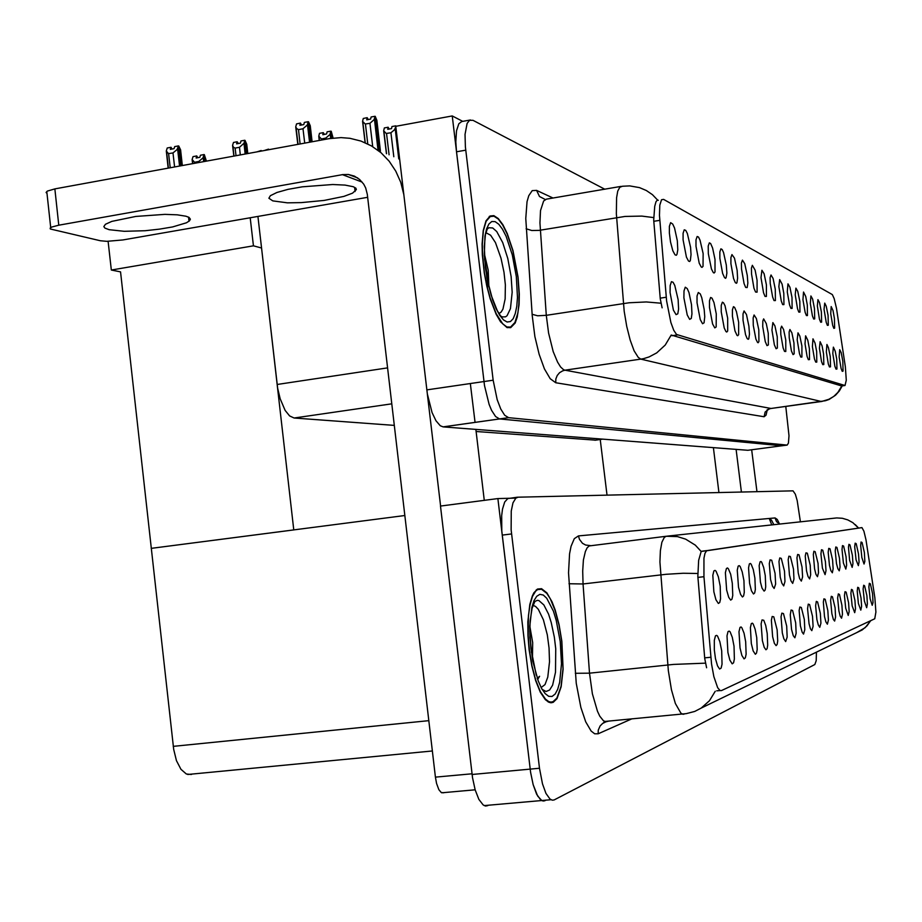 <?xml version="1.0" encoding="UTF-8"?>
<svg xmlns="http://www.w3.org/2000/svg" width="922" height="922" viewBox="0 0 922 922"><rect width="100%" height="100%" fill="white"/><g stroke="black" fill="none" stroke-linecap="round" stroke-linejoin="round"><path stroke-width="1.38" d="M726.317 265.04L723.574 252.513L722.157 249.539L720.923 248.859L719.875 251.983L719.886 258.229L722.594 273.327L724.404 277.499L725.476 278.283L726.087 277.787L726.836 273.096L726.317 265.04M834.456 318.47L833.004 310.587L831.183 306.542L830.687 313.641L832.67 325.385L833.811 328.324L834.698 328.163L834.456 318.47M830.238 356.584L828.463 347.536L826.873 344.505L826.308 351.962L828.325 363.913L829.477 366.91L830.445 366.795L830.238 356.584M737.081 270.353L734.454 258.206L731.918 254.599L730.916 257.607L730.95 263.75L733.589 278.536L735.318 282.57L736.332 283.308L736.909 282.812L737.588 278.214L737.081 270.353M809.389 348.781L807.764 340.183L805.655 335.896L804.987 343.825L807.13 356.434L808.41 359.661L809.516 359.615L809.389 348.781M792.01 297.495L789.912 287.215L787.976 283.907L787.273 291.905L789.543 305.009L790.926 308.421L792.102 308.397L792.01 297.495M758.818 329.846L756.409 318.493L754.104 315.013L753.113 317.883L753.251 325.305L755.936 339.215L757.504 342.385L758.161 342.719L758.91 341.659L758.818 329.846M814.506 308.616L812.605 299.062L810.887 295.904L810.3 303.43L812.42 315.82L813.665 318.977L814.691 318.874L814.506 308.616M785.774 339.941L783.619 329.477L781.602 326.146L780.738 328.739L780.807 334.605L783.101 347.951L784.518 351.432L785.809 351.489L785.774 339.941M799.823 301.356L797.795 291.329L795.94 288.079L795.202 294.856L797.495 308.766L798.832 312.085L799.939 312.039L799.823 301.356M768.21 333.361L766.286 323.587L763.704 318.897L762.84 320.948L762.725 326.572L765.214 341.624L767.023 345.658L768.36 344.897L768.21 333.361M821.421 312.028L819.577 302.704L817.929 299.592L817.295 305.966L819.439 319.139L820.649 322.216L821.617 322.101L821.421 312.028M793.98 343.007L791.906 332.819L789.97 329.534L789.14 332.058L789.22 337.809L791.468 350.902L793.081 354.613L794.222 353.783L793.98 343.007M690.532 247.35L687.374 233.531L685.703 230.339L684.262 229.762L683.075 233.278L683.064 239.87L686.417 257.157L688.446 261.064L689.714 261.456L690.359 260.523L691.051 254.587L690.532 247.35M747.327 275.413L744.803 263.634L742.394 260.073L741.426 262.966L741.472 269.005L744.042 283.48L745.702 287.399L747.212 287.583L747.846 283.077L747.327 275.413M691.523 304.64L688.941 292.493L687.27 288.598L685.253 287.226L683.986 290.845L683.94 297.771L687.213 314.967L689.691 319.312L691.269 318.47L692.019 313.86L691.523 304.64M775.333 289.254L773.074 278.421L770.976 275.01L770.124 277.626L770.193 283.365L772.578 296.988L774.065 300.584L775.356 300.63L775.333 289.254M716.29 313.918L713.939 302.566L711.957 298.117L710.643 297.46L709.467 300.779L709.456 307.452L712.556 323.922L714.815 327.921L716.187 326.999L716.29 313.918M748.952 326.146L746.451 314.471L744.042 310.945L743.005 313.918L743.028 320.222L745.564 334.663L747.2 338.558L748.215 339.319L748.791 338.823L749.471 334.133L748.952 326.146M783.85 293.461L782.04 284.126L779.666 279.562L778.848 286.638L781.245 301.091L782.674 304.583L783.907 304.594L783.85 293.461M727.735 318.205L725.015 305.804L723.597 302.877L722.352 302.174L721.223 305.378L721.223 311.924L724.243 328.048L725.994 331.551L726.778 332.001L727.688 330.94L727.735 318.205M807.315 305.055L805.678 296.4L803.569 292.078L802.947 299.754L805.113 312.362L806.404 315.601L807.465 315.531L807.315 305.055M777.188 336.726L774.964 325.985L772.855 322.608L771.933 330.099L774.365 344.851L776.105 348.781L777.373 347.997L777.188 336.726M757.1 280.242L755.083 270.1L752.375 265.282L751.442 268.083L751.499 274.018L754 288.194L755.602 292.009L757.031 292.136L757.1 280.242M836.657 358.992L835.217 351.155L833.396 347.145L832.797 353.46L834.836 366.207L835.966 369.134L836.888 368.996L836.657 358.992M738.614 322.274L736.448 311.613L734.65 307.383L733.463 306.669L732.391 309.746L732.402 316.177L734.995 330.917L737.024 335.343L737.761 335.758L738.626 334.686L738.614 322.274M677.278 240.792L674.535 228.08L672.76 224.011L670.651 222.686L669.418 226.363L669.395 233.059L670.559 242.083L672.853 250.749L674.973 254.806L676.333 255.267L677.025 254.345L677.762 249.839L677.278 240.792M715.011 259.439L712.637 247.983L710.643 243.477L709.341 242.82L708.246 246.059L708.35 253.688L711.415 268.97L713.271 272.589L714.054 273.004L714.965 271.944L715.011 259.439M678.085 299.615L674.789 285.44L673.025 282.224L671.47 281.683L670.144 285.463L670.075 292.528L673.452 310.092L676.057 314.633L677.751 313.837L678.569 309.124L678.085 299.615M842.835 361.309L841.164 352.642L839.677 349.692L839.181 356.883L841.106 368.42L842.201 371.289L843.088 371.128L842.835 361.309M766.424 284.852L764.084 273.719L761.895 270.261L760.984 277.672L763.497 292.689L765.041 296.388L766.401 296.481L766.424 284.852M704.235 309.412L701.78 297.668L700.201 293.876L698.3 292.481L697.078 295.95L697.044 302.739L700.224 319.565L702.599 323.737L704.074 322.85L704.765 316.765L704.235 309.412M828.06 315.312L826.273 306.196L824.683 303.131L824.084 309.377L826.181 322.32L827.357 325.339L828.29 325.189L828.06 315.312M801.852 345.957L799.835 336.011L797.979 332.784L797.196 339.78L799.466 353.725L800.792 357.033L801.956 357.021L801.852 345.957M703.094 253.562L700.086 240.193L698.507 237.081L697.136 236.47L695.995 239.835L695.995 246.312L699.245 263.219L701.193 266.977L702.022 267.438L702.99 266.389L703.094 253.562M823.565 354.083L822.032 345.888L820.084 341.751L819.416 348.309L821.537 361.516L822.735 364.593L823.749 364.501L823.565 354.083M816.615 351.489L815.048 343.099L813.02 338.881L812.386 346.649L814.483 359.027L815.728 362.173L816.777 362.104L816.615 351.489M845.382 366.806L836.438 308.259L834.168 298.624L832.336 294.521L663.575 199.394L661.593 199.751L659.795 205.18L659.472 215.368L666.594 300.952L670.836 322.516L673.717 330.272L676.575 334.456L845.013 385.488L846.304 380.187L845.382 366.806M595.416 440.163L476.075 431.461M394.305 425.434L294.118 418.058L289.589 415.926L285.117 410.382L280.127 398.753L277.683 388.15L257.976 216.44M462.775 121.335L452.276 115.942L484.488 385.615L489.098 404.389L491.553 410.302L495.529 416.502L499.447 418.945L781.994 445.741M452.276 115.942L395.734 126.326L427.335 393.936L432.084 412.537L436.037 420.801L440.29 425.722L443.113 426.886L747.834 450.247L781.706 445.775L499.447 418.945L495.529 416.502L491.553 410.302L489.098 404.389L484.488 385.615L456.551 151.807L455.825 141.907L456.459 130.855L458.799 123.721L461.761 121.52M765.225 575.616L763.693 567.364L761.722 562.19L760.973 561.44L760.039 561.855L759.198 565.635L760.477 581.989L762.091 588.121L764.108 591.163L765.133 590.08L765.709 586.703L765.225 575.616M864.329 552.543L862.058 542.47L861.079 541.975L860.641 545.547L861.84 557.43L864.029 564.068L864.859 561.429L864.329 552.543M860.998 597.998L858.693 587.833L857.667 587.314L857.172 591.083L858.382 603.403L860.837 610.157L861.563 606.33L860.998 597.998M775.102 573.323L771.737 560.219L770.135 559.861L769.34 563.538L770.608 579.546L772.475 586.288L774.123 588.467L775.598 584.064L775.102 573.323M841.947 605.224L839.423 594.425L838.271 593.929L837.683 597.975L838.928 610.975L840.207 616.08L841.613 618.201L842.501 614.19L841.947 605.224M825.467 561.59L822.747 550.215L821.514 549.743L820.903 553.845L822.389 568.136L825.052 574.694L826.008 570.683L825.467 561.59M795.674 622.776L792.597 610.456L791.111 610.018L790.281 614.732L791.583 629.357L793.312 635.719L794.833 637.759L796.193 633.333L795.674 622.776M846.073 556.796L843.595 546.112L842.512 545.617L841.993 549.431L843.423 562.973L845.843 569.058L846.627 565.232L846.073 556.796M820.35 613.418L817.572 601.905L816.281 601.432L815.578 605.789L816.857 619.561L818.229 624.943L819.808 627.317L820.903 623.111L820.35 613.418M832.624 559.931L829.996 548.786L828.809 548.313L828.233 552.313L829.489 565.313L830.826 570.58L832.278 572.735L833.177 568.793L832.624 559.931M804.284 619.515L801.31 607.471L799.893 607.022L799.167 610.525L800.411 625.946L802.094 632.181L803.546 634.117L804.814 629.761L804.284 619.515M852.401 555.321L850.003 544.844L848.943 544.36L848.471 547.195L849.681 560.403L852.216 567.33L852.954 563.572L852.401 555.321M827.864 610.571L825.178 599.312L823.934 598.827L823.311 602.054L824.545 616.576L825.882 621.866L827.391 624.148L828.417 619.999L827.864 610.571M732.345 583.28L730.639 574.279L728.38 568.713L727.493 567.952L726.409 568.494L725.407 572.654L726.674 590.092L728.737 597.387L730.72 600.141L731.999 599.139L732.76 595.508L732.345 583.28M784.507 571.133L781.268 558.352L779.735 557.971L778.986 561.533L780.254 577.23L781.798 583.13L783.642 585.896L785.014 581.552L784.507 571.133M733.981 646.184L732.298 637.321L730.074 631.835L729.198 631.051L728.08 631.547L726.985 635.88L727.965 652.58L729.867 660.129L732.195 663.828L733.555 662.849L734.373 659.034L733.981 646.184M810.184 565.151L807.28 553.246L805.943 552.808L805.298 556.093L806.554 570.868L807.983 576.446L809.62 578.878L810.715 574.729L810.184 565.151M756.708 637.563L755.153 629.184L753.124 623.952L752.329 623.191L751.326 623.606L750.358 627.663L751.361 643.602L753.193 650.92L755.314 654.228L756.478 653.168L757.158 649.537L756.708 637.563M786.639 626.199L783.446 613.591L781.902 613.165L781.084 616.864L782.329 632.941L783.827 638.727L785.694 641.574L787.158 637.079L786.639 626.199M817.998 563.33L815.186 551.69L813.907 551.241L813.296 554.445L814.541 568.932L815.935 574.406L817.503 576.734L818.529 572.654L817.998 563.33M767.196 633.575L765.686 625.427L763.75 620.322L762.045 619.941L761.134 623.883L762.367 640.663L764.223 647.382L765.963 649.791L767.058 648.708L767.669 645.169L767.196 633.575M839.493 558.329L836.934 547.414L835.805 546.942L835.251 550.837L836.496 563.607L837.81 568.793L839.193 570.856L840.034 566.972L839.493 558.329M812.501 616.392L809.631 604.625L808.271 604.164L807.534 608.624L809.032 623.745L810.473 628.804L811.867 630.636L813.043 626.361L812.501 616.392M793.473 569.047L790.35 556.577L788.886 556.162L788.172 559.642L789.439 575.005L790.949 580.802L792.713 583.442L793.992 579.166L793.473 569.047M866.864 595.773L864.617 585.793L863.626 585.286L863.153 588.974L864.352 601.075L866.738 607.679L867.429 603.922L866.864 595.773M777.165 629.795L773.846 616.864L772.221 616.472L771.357 620.287L772.601 636.71L774.411 643.302L776.082 645.584L777.096 644.466L777.661 641.021L777.165 629.795M720.151 586.115L718.376 576.838L716.002 571.133L715.069 570.372L713.916 570.96L712.856 575.27L713.87 591.786L715.898 599.703L718.319 603.472L719.69 602.515L720.531 598.793L720.151 586.115M754.83 578.036L753.251 569.554L751.188 564.252L750.393 563.492L749.413 563.953L748.526 567.848L749.563 583.303L751.465 590.806L753.562 594.01L754.669 592.938L755.291 589.481L754.83 578.036M721.638 650.863L719.898 641.724L717.558 636.111L716.636 635.327L715.449 635.869L714.285 640.352L714.296 649.906L715.484 658.7L717.5 665.938L719.621 669.038L721.085 668.104L722.007 664.209L721.638 650.863M872.512 593.63L870.322 583.845L869.365 583.326L868.916 586.934L870.103 598.827L872.212 605.293L873.042 602.608L872.512 593.63M802.013 567.053L799.005 554.871L797.611 554.445L796.931 557.822L798.198 572.896L799.662 578.578L801.356 581.102L802.543 576.895L802.013 567.053M745.644 641.758L744.031 633.137L741.91 627.79L741.081 627.018L740.02 627.467L738.983 631.662L739.986 647.97L741.853 655.404L744.066 658.896L745.333 657.87L746.082 654.159L745.644 641.758M858.486 553.903L856.146 543.634L855.132 543.139L854.671 546.792L856.065 559.861L858.347 565.67L859.039 561.971L858.486 553.903M835.055 607.84L832.451 596.811L831.252 596.327L830.641 600.464L831.886 613.718L833.419 619.515L834.652 621.105L835.609 617.025L835.055 607.84M743.893 580.583L742.245 571.847L740.089 566.419L739.248 565.67L738.222 566.154L737.277 570.188L738.545 587.256L740.562 594.402L742.452 596.995L743.639 595.958L744.331 592.408L743.893 580.583M854.901 600.303L852.527 589.942L851.455 589.435L850.937 593.284L852.159 605.823L854.682 612.727L855.466 608.843L854.901 600.303M848.563 602.711L846.108 592.143L845.001 591.636L844.448 595.577L845.681 608.347L848.286 615.4L849.116 611.459L848.563 602.711M874.897 597.79L866.023 539.889L863.949 531.176L861.955 527.557L706.552 550.803L704.961 553.304L703.901 558.283L703.901 576.746L711.519 664.013L713.835 676.61L717.696 687.674L720.059 690.52L721.523 690.613L874.759 618.789L875.9 612.104L874.897 597.79M515.767 498.157L497.892 498.595L530.565 772.371L533.123 784.634L537.63 796.009L541.963 800.642L543.934 800.999L546.089 800.123M497.892 498.595L440.474 506.051L472.525 777.707L475.141 789.866L478.829 799.339L483.116 804.883L485.548 806.001L487.888 805.655M191.419 774.422L186.382 774.019L180.966 769.282L176.494 760.662L173.636 749.379L120.598 271.898L111.343 270.031L108.162 241.299M518.049 277.119L512.955 250.577L507.181 233.45L502.79 224.634L498.26 218.572L493.835 215.644L490.147 215.932L486.009 220.784L483.232 230.442L482.079 244.053L482.298 254.714L484.234 272.866L486.781 286.2L490.112 298.682L496.151 314.264L500.519 321.72L506.962 327.552L510.707 327.679L515.133 323.046L517.288 317.053L519.086 304.433L519.282 294.176L518.049 277.119M841.682 385.949L671.17 335.078L665.2 345.105L656.683 352.93L649.065 356.929L643.614 358.6L640.825 359.119L638.255 357.436L634.14 350.879L630.129 340.137L626.672 326.4L624.206 311.29L616.345 213.823L616.541 197.781L617.798 191.119L619.791 187.247L622.488 186.198L629.726 185.933L639.488 187.685L646.345 190.485L652.476 194.657L657.663 200.016M657.709 200.074L658.285 200.328M662.123 307.787L660.313 298.878L653.756 219.989L654.758 206.298L655.957 201.699L657.444 200.051M604.82 189.183L473.044 120.344L469.54 120.321L467.143 123.421L465.045 134.335L465.345 146.782L493.166 380.21L497.177 399.675L500.738 408.999L504.68 415.211L508.564 417.666L787.158 445.049L788.471 443.171L789.002 435.772L785.832 406.418M561.844 641.193L559.112 624.655L555.171 609.938L552.036 601.778L546.861 592.858L541.537 588.662L537.468 589.043L533.873 592.823L532.317 595.946L529.816 604.44L527.891 621.82L527.972 635.477L529.159 649.791L531.833 666.133L535.67 680.678L540.338 692.192L545.409 699.717L548.809 702.23L551.033 702.737L553.154 702.287L556.969 698.599L561.175 686.809L563.123 669.211L561.844 641.193M716.694 690.855L720.059 690.52M517.461 497.235L507.803 498.583L504.657 502.017L502.455 509.151L501.649 515.594L501.822 531.014L530.565 772.371L533.123 784.634L536.65 794.199L540.684 799.823L542.954 800.964L545.121 800.63M706.621 667.77L704.777 658.665L697.804 576.319L698.68 560.311L701.216 551.425L861.793 527.557M800.4 521.806L797.196 500.577L795.317 494.18L793.035 490.85L518.141 497.142L515.836 498.099L513.012 502.836L511.226 511.042L511.111 529.85L539.497 768.21L542.482 783.792L545.985 793.369L549.985 799.005L552.232 800.146L554.134 799.927L814.852 664.589L816.212 660.751L816.431 652.165M379.184 150.643L375.15 116.276L374.148 119.583L369.999 123.294L365.204 124.055L362.634 121.381L365.124 142.714M295.789 126.844L296.573 123.859L300.48 123.133L299.927 125.265L303.834 124.539L304.387 122.407L308.294 121.681L307.257 125.046L303.004 128.78L298.509 129.61L296.63 128.538L295.789 126.844L297.806 144.351M395.953 126.279L394.455 129.806L390.94 132.733L386.249 133.471L383.713 130.855L386.399 153.674M318.747 136.226L319.485 133.31L323.288 132.607L322.781 134.681L326.595 133.978L327.103 131.904L330.929 131.189L329.949 134.485L325.835 138.127L321.444 138.934L318.747 136.226L319.243 140.409M238.291 143.486L237.231 141.7L236.62 143.797L240.4 143.094L240.999 140.997L244.791 140.294L243.95 143.244L239.466 147.278L235.11 148.085L233.554 147.243L232.598 145.342L233.819 156.083M166.26 150.943L167.216 147.981L170.973 147.278L170.293 149.387L174.062 148.696L174.731 146.575L178.499 145.872L176.989 149.583L172.979 152.902L168.438 153.651L166.26 150.943L168.184 168.127M185.887 216.209L189.01 217.419L190.405 219.24L189.494 220.865L186.509 222.732L172.691 226.893L159.61 229.14L145.1 230.684L124.228 231.284L109.119 229.728L104.901 228.126L103.806 226.547L105.408 224.311L111.758 221.43L135.753 216.451L164.957 214.4L177.197 214.849L185.887 216.209M353.218 186.74L355.846 188.238L356.388 189.632L352.561 193.159L343.871 196.363L324.152 200.431L301.321 202.656L287.41 202.794L272.751 200.915L268.913 198.218L270.377 195.695L276.957 192.468L288.056 189.367L302.301 186.82L332.738 184.55L345.035 185.103L353.218 186.74M46.987 193.47L46.1 192.41L47.402 191.108L54.871 188.929L58.835 225.141L51.736 227.031L50.134 228.149L50.318 229.025L100.36 240.723L106.825 241.299L122.81 239.997L367.624 197.331M443.655 792.805L441.189 792.424L438.93 789.658L436.602 783.481L435.449 777.177L472.018 773.788M58.835 225.141L342.753 174.569L348.412 174.454L354.348 176.079L359.568 179.41L363.694 184.181L365.665 187.996L367.279 194.346L435.449 777.177M403.721 194.15L400.713 182.222L395.815 171.123L389.165 161.189L380.97 152.706L371.485 145.941L361.021 141.089L349.864 138.277L340.99 137.562L329.119 138.6L54.871 188.929M398.903 158.953L399.583 159.057M192.168 159.529L193.055 156.625L196.732 155.956L196.098 158.019L199.786 157.339L200.408 155.276L204.096 154.596L202.944 157.869L198.783 161.465L194.542 162.249L192.168 159.529L192.629 163.643M485.906 232.644L490.585 235.225L495.414 242.636L501.038 258.218L503.977 272.267L505.348 284.933L505.175 299.016L502.928 309.112L501.119 312.12L498.929 313.561M517.876 277.073L519.098 293.945L518.902 304.099L517.91 312.846L514.995 322.516L510.615 327.103L506.916 326.976L502.697 323.864L496.209 313.826L490.227 298.405L486.931 286.05L484.407 272.854L482.506 254.898L482.287 244.342L483.416 230.869L486.182 221.315L490.262 216.509L493.915 216.232L498.295 219.125L502.778 225.129L507.123 233.842L512.828 250.796L517.876 277.073M484.257 253.412L488.222 270.204L488.891 286.892M484.523 258.794L486.989 273.696L487.508 288.494M532.928 605.316L535.613 606.434L538.333 609.327L543.415 619.803L547.299 634.866L549.063 648.005L549.535 661.731L547.829 677.071L544.983 684.585L541.11 687.593M561.682 641.239L562.95 668.957L561.025 686.371L556.853 698.046L553.085 701.688L550.987 702.126L548.786 701.63L545.432 699.153L540.407 691.707L535.786 680.321L531.982 665.914L529.332 649.745L528.168 635.581L528.456 615.827L529.989 604.867L532.455 596.453L535.717 591.083L537.572 589.631L541.583 589.25L546.861 593.411L550.319 598.816L555.079 610.306L558.974 624.874L561.682 641.239M529.885 626.741L532.72 642.611L532.513 659.507M537.215 678.35L539.566 676.264L537.641 679.491M529.885 633.103L531.418 652.546M767.254 410.094L766.032 415.188L764.131 416.721L555.736 382.711L555.885 379L557.211 375.542L559.55 372.707L562.651 370.817L564.967 370.206L770.884 408.469M555.736 382.711L550.169 378.758L544.406 368.95L539.105 354.302L534.91 336.495L532.167 315.601L525.747 218.514L527.073 201.653L528.721 195.741L532.213 190.658L536.639 190.428L552.935 197.988M661.051 303.269L646.299 301.92L629.104 302.75L546.285 315.382L548.544 333.13L553.177 351.593L557.545 362.173L560.588 366.956L563.549 369.664L564.967 370.206L640.825 359.119L821.514 401.508L828.797 399.376L833.695 396.414L837.844 392.449L841.832 385.926M653.756 217.638L641.827 216.094L625.047 216.463L539.024 230.385L531.706 230.523L526.139 228.771M822.044 401.427L769.57 408.665L765.122 412.007L764.131 416.721M621.232 186.394L546.389 199.106L543.611 201.008L540.569 210.573L539.923 222.951L546.285 315.382L537.676 315.727L532.063 314.241M545.213 199.498L539.439 196.49L536.639 190.428M631.881 718.849L598.171 733.785L598.309 730.109L600.084 725.96L602.596 723.436L606.008 721.857M598.171 733.785L594.736 733.82L591.094 731.042L585.654 721.811L580.814 707.462L576.296 683.271L568.494 572.85L569.577 553.73L571.064 546.32L574.291 538.725L578.428 535.866L775.022 517.945L777.2 519.42L779.574 524.053M705.537 663.206L673.533 664.393L589.515 673.129L592.327 693.759L597.41 711.231L599.796 716.163L603.484 720.774L605.938 721.845L608.601 721.131M685.127 713.743L683.075 714.308L680.897 713.19L675.377 703.486L671.447 689.794L668.312 670.686L659.91 561.924L660.417 550.711L661.915 542.297L664.278 537.411L666.214 536.304L589.181 545.905L587.083 547.899L585.309 551.587L583.43 559.954L582.646 571.087L583.027 583.949L568.955 583.787M715.242 691.235L709.444 700.778L701.204 708.154L862.231 629.91L867.014 625.842L870.645 620.713M771.749 524.906L769.271 518.648L771.449 520.112L773.835 524.676M701.216 551.425L695.28 545.144L685.588 539.116L677.451 536.65L666.214 536.304M667.217 536.201L836.657 517.933L842.351 518.302L847.837 519.904L852.862 522.682L858.405 527.96M697.77 573.542L683.214 573.288L666.157 574.314L583.027 583.949L589.515 673.129L575.34 673.291M856.503 632.688L865.17 627.698L870.806 620.644M779.92 524.019L776.612 521.691L775.022 517.945M590.322 545.559L585.597 545.029L582.462 543.254L579.454 539.416L578.428 535.866M485.272 266.746L484.234 246.52L485.433 234.672L487.289 228.956L488.937 227.746L492.682 227.953L496.751 231.56L502.778 242.567L507.849 258.471L511.134 276.635L512.136 292.216L510.442 308.697L507.088 315.704L505.648 316.788L502.386 316.926L500.623 315.969L497.292 310.679L491.161 295.213L487.726 281.74L485.329 267.196M516.32 276.577L517.415 297.437L516.758 306.277L515.329 313.48L513.185 318.666L510.419 321.559L507.146 321.985L503.55 319.876L499.782 315.312L496.059 308.478L492.555 299.719L486.977 278.271L484.246 255.44L484.937 236.02L486.528 228.898L488.856 224L491.772 221.568L495.126 221.672L498.744 224.265L502.444 229.186L506.04 236.17L512.286 254.806L516.32 276.577M530.991 649.169L529.85 631.443L530.173 620.713L532.063 608.209L534.852 601.49L537.353 600.303L538.955 600.545L543.899 604.913L548.578 614.19L551.287 622.546L554.364 637.206L555.712 648.719L555.551 672.288L552.67 685.138L549.662 690.048L546.02 691.488L542.044 689.276M560.219 641.62L561.44 663.679L559.642 682.384L557.683 689.299L555.113 694.093L552.059 696.49L548.659 696.329L545.086 693.586L541.525 688.365L538.16 680.897L532.72 660.844L529.943 637.598L529.758 626.303L531.833 607.344L533.953 600.648L536.673 596.269L539.819 594.39L543.231 595.082L546.758 598.251L553.407 611.205L556.231 620.31L560.219 641.62M842.212 385.88L839.412 390.905L835.586 395.169L829.085 399.399L825.421 400.736L770.469 408.527L767.058 409.864M607.298 721.258L603.334 722.952L604.694 721.511L686.348 713.593L694.785 711.404L701.204 708.154M858.463 527.949L855.27 524.606M536.212 675.192L531.014 649.307M261.571 247.96L253.4 245.851L250.196 217.788M111.343 270.031L253.4 245.851M260.707 240.412L293.807 529.885L151.266 548.302L404.839 515.536M607.056 495.102L600.28 439.494M368.189 119.537L367.233 117.693L366.749 119.814L370.667 119.088L371.151 116.967L375.07 116.241M378.043 150.159L374.401 119.203M372.742 146.69L369.999 123.294M365.481 124.124L367.797 143.959M367.233 117.693L363.314 118.419L362.634 121.381M380.486 151.185L376.868 120.333L375.312 116.356L379.345 150.701M312.051 141.734L310.207 125.784L308.547 121.785L310.887 141.942M310.726 141.976L308.294 121.681M301.494 124.966L300.48 123.133M298.509 129.61L300.157 143.913M307.522 124.666L309.55 142.195M304.663 143.083L303.004 128.78M389.096 129.068L388.174 127.259L387.724 129.322L391.55 128.619L392 126.556L395.826 125.853M398.765 158.895L395.204 128.746M393.763 156.786L390.94 132.733M386.525 133.54L389.026 154.792M388.174 127.259L384.347 127.962L383.713 130.855M333.084 138L331.171 131.293L331.966 138.15M331.816 138.162L330.929 131.189M324.279 134.405L323.288 132.607M321.444 138.934L321.571 139.983M330.214 134.116L330.698 138.335M325.962 139.176L325.835 138.127M247.811 153.525L246.762 144.281L245.056 140.398L246.577 153.744M246.416 153.778L244.791 140.294M232.598 145.342L233.45 142.403L237.231 141.7M245.171 154.009L243.95 143.244M235.11 148.085L235.986 155.691M240.331 154.896L239.466 147.278M174.569 166.963L172.979 152.902M168.645 153.709L170.224 167.758M177.566 148.845L179.502 166.052M180.839 165.81L178.499 145.872M172.091 149.053L170.973 147.278M182.36 165.534L180.597 149.86L178.787 145.976L181.023 165.776M756.916 491.668L751.661 449.74M741.392 492.025L736.056 449.337M713.386 447.608L718.976 492.544M484.269 500.369L475.833 429.387M475.003 422.403L470.381 383.54M440.555 506.04L427.359 394.074M268.682 149.687L268.533 149.11L268.36 149.744M264.66 150.424L268.533 149.11M261.652 150.978L261.145 150.47L260.972 151.104M257.273 151.784L261.145 150.47M198.898 162.491L198.783 161.465M194.542 162.249L194.669 163.275M203.22 157.501L203.681 161.615M204.961 161.385L204.096 154.596M197.815 157.708L196.732 155.956M206.401 161.12L204.373 154.689L205.122 161.35M277.188 384.497L387.574 367.924M443.148 426.886L508.621 417.666M426.794 389.914L493.166 380.21M594.886 440.22L602.884 439.126M294.118 418.058L391.781 403.894M659.783 220.346L653.848 221.326M666.237 297.23L660.244 298.152M677.463 334.94L672.046 335.746M844.955 385.465L841.325 385.972M472.099 774.434L539.497 768.21M173.232 746.336L428.834 720.681M703.901 576.746L697.885 577.449M707.174 550.561L701.734 551.206M710.781 657.271L704.708 657.905M787.158 445.049L781.706 445.775M465.702 150.171L456.551 151.807M511.526 533.953L502.236 535.117M362.139 182.049L342.327 174.65M443.056 426.874L508.541 417.654M594.955 440.22L602.942 439.137M845.036 385.488L841.394 385.984M484.211 805.574L550.999 799.697M187.788 774.503L432.383 750.992M470.485 119.929L461.461 121.577M537.272 589.158L541.537 588.662M365.273 142.772L362.842 121.958M297.99 144.316L296.066 127.651M386.502 153.72L383.875 131.304M319.381 140.386L318.977 136.905M234.015 156.049L232.909 146.298M168.415 168.092L166.617 152.107M188.998 221.292L188.526 217.166M355.097 191.546L354.613 187.35M357.701 177.958L348.412 174.454M50.71 227.584L46.768 191.511M475.107 789.762L441.765 792.77M192.825 163.609L192.479 160.555M508.898 327.391L507.215 327.644M491.368 216.117L489.248 216.474M548.786 701.63L547.852 701.723M537.365 589.746L536.281 589.873"/></g></svg>
